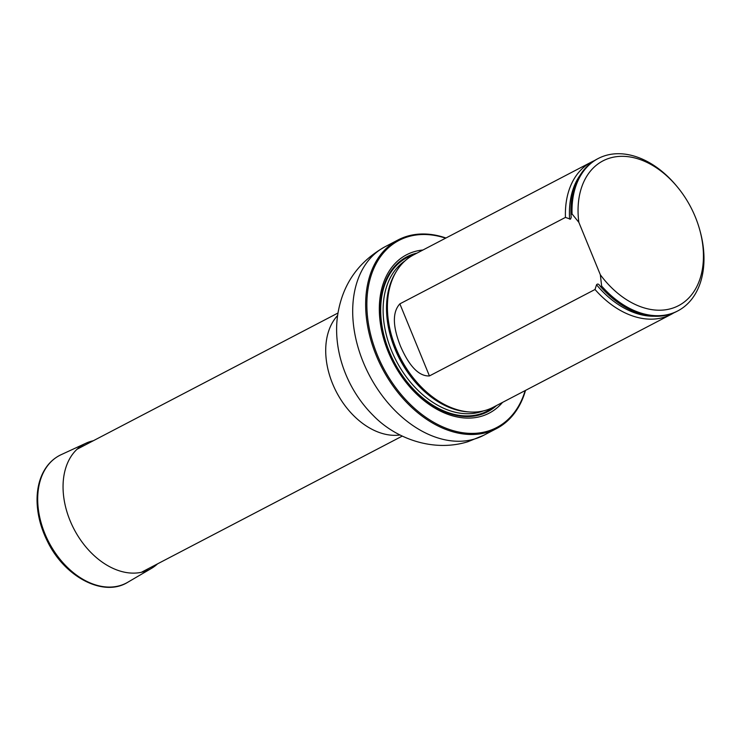 <?xml version="1.0" encoding="UTF-8"?>
<svg xmlns="http://www.w3.org/2000/svg" width="741" height="741" viewBox="0 0 741 741"><rect width="100%" height="100%" fill="white"/><g stroke="black" fill="none" stroke-linecap="round" stroke-linejoin="round"><path stroke-width="1.11" d="M445.6 238.176A105.537 72.914 62.4 0 0 369.833 331.014A105.537 72.914 62.4 0 0 487.754 431.16A105.537 72.914 62.4 0 0 525.165 390.581M422.944 250.013A89.309 61.707 62.4 0 0 385.959 345.908A89.309 61.707 62.4 0 0 481.622 416.21A89.309 61.707 62.4 0 0 502.509 402.419M525.517 390.405A106.398 73.507 -117.6 0 1 496.572 428.567A106.398 73.507 -117.6 0 1 487.522 432.235A106.398 73.507 -117.6 0 1 379.049 361.941A106.398 73.507 -117.6 0 1 398.093 239.927A106.398 73.507 -117.6 0 1 445.952 238M594.412 160.63A85.965 59.391 62.4 0 0 591.596 161.964L413.617 254.876A85.965 59.391 62.4 0 0 394.323 275.115A85.965 59.391 62.4 0 0 400.751 358.57A85.965 59.391 62.4 0 0 465.552 411.551A85.965 59.391 62.4 0 0 493.182 407.281L671.161 314.369A85.965 59.391 62.4 0 0 673.865 312.822M578.841 222.337A81.667 56.418 -117.6 0 1 607.861 158.731A81.667 56.418 -117.6 0 1 677.413 187.001A81.667 56.418 -117.6 0 1 699.68 229.654A81.667 56.418 -117.6 0 1 676.626 306.598A81.667 56.418 -117.6 0 1 600.349 274.781L578.841 222.337L572.061 213.954A85.965 59.391 -117.6 0 1 598.209 158.509A85.965 59.391 -117.6 0 1 676.579 186L677.413 187.001M699.68 229.654L700.023 230.896A85.965 59.391 -117.6 0 1 677.774 310.914A85.965 59.391 -117.6 0 1 601.627 286.035L600.525 286.61L599.525 285.331M600.349 274.781L601.627 286.035M599.923 285.822C598.672 283.914 597.552 283.562 596.542 284.785L595.014 289.49L429.428 375.937C415.516 376.604 405.67 358.19 400.399 345.964C395.435 333.255 390.062 314.564 399.862 303.856L565.448 217.409L570.496 219.179L571.2 217.521L570.959 214.538A85.965 59.391 -117.6 0 1 597.107 159.083L598.209 158.509M677.774 310.914L676.672 311.489A85.965 59.391 -117.6 0 1 600.525 286.61M570.959 214.538L572.061 213.954M595.014 289.49A85.965 59.391 62.4 0 0 671.161 314.369M591.596 161.964A85.965 59.391 62.4 0 0 565.448 217.409M157.555 563.845A70.682 48.832 -117.6 0 1 151.451 568.403A70.682 48.832 -117.6 0 1 74.026 529.13A70.682 48.832 -117.6 0 1 86.067 443.164A70.682 48.832 -117.6 0 1 93.292 440.756M400.057 434.986A69.432 47.97 -117.6 0 1 336.488 392.119A69.432 47.97 -117.6 0 1 337.655 315.453M474.573 438.996A106.398 73.507 -117.6 0 1 366.1 368.703A106.398 73.507 -117.6 0 1 385.144 246.688C359.376 261.119 343.778 282.608 338.341 311.155C331.699 345.26 344.352 386.876 373.408 415.655C395.12 438.19 432.735 452.612 467.886 441.729L483.623 435.328A106.398 73.507 -117.6 0 1 474.573 438.996M417.026 253.098A87.355 60.345 62.4 0 0 388.182 349.854A87.355 60.345 62.4 0 0 480.298 414.71A87.355 60.345 62.4 0 0 496.59 405.503M394.323 275.115L393.703 276.337A85.067 58.771 62.4 0 0 400.066 358.922A85.067 58.771 62.4 0 0 464.19 411.357L465.552 411.551M396.046 271.947A84.9 58.659 62.4 0 0 399.695 359.116A84.9 58.659 62.4 0 0 469.127 411.94M405.031 260.851A84.9 58.659 62.4 0 0 396.296 360.886A84.9 58.659 62.4 0 0 483.373 410.912M413.96 254.7A86.623 59.845 62.4 0 0 394.147 362.016A86.623 59.845 62.4 0 0 493.525 407.105M413.969 254.7A86.623 59.845 62.4 0 0 394.147 362.016A86.623 59.845 62.4 0 0 493.534 407.105M596.542 284.785A84.428 58.335 62.4 0 0 654.053 316.24M580.286 174.932A84.428 58.335 62.4 0 0 569.616 219.141M399.862 303.856L429.428 375.937M151.451 568.403L127.758 582.269A72.007 49.749 -117.6 0 1 48.878 542.264A72.007 49.749 -117.6 0 1 61.151 454.678L86.067 443.164M338.016 312.998L77.073 449.222M402.28 436.088L141.327 572.321M398.093 239.927L385.144 246.688M496.572 428.567L483.623 435.328M127.758 582.269C103.601 597.487 64.736 577.128 47.554 541.56C40.681 527.842 37.18 514.013 37.05 500.082C37.041 490.774 38.662 482.41 41.922 474.981C46.192 465.487 52.592 458.716 61.151 454.678"/></g></svg>

